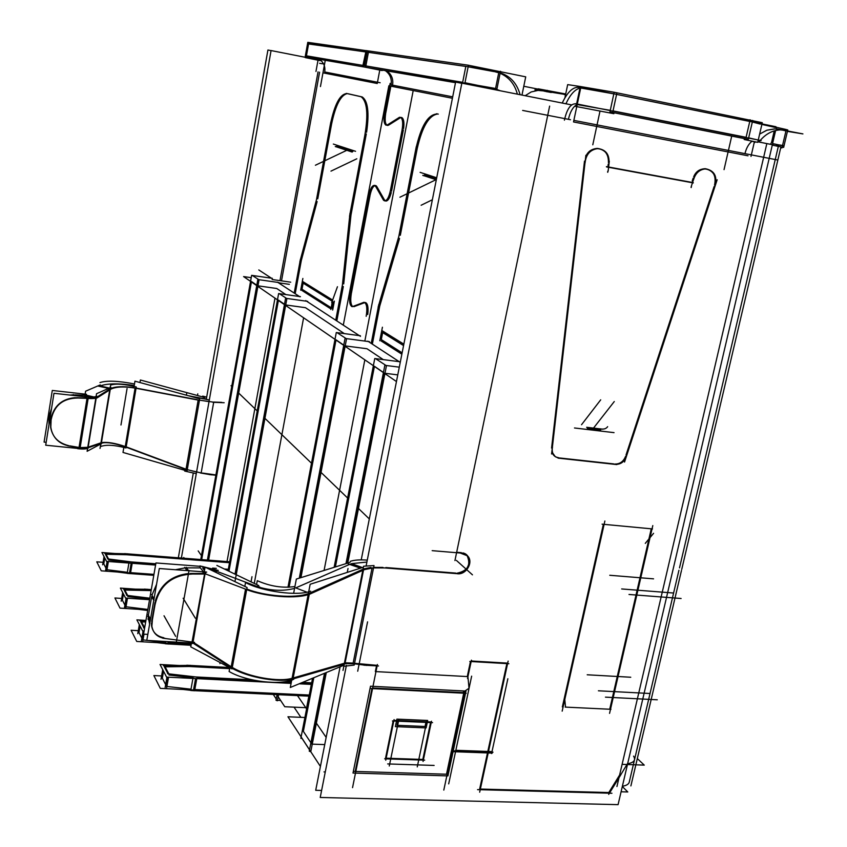 <?xml version="1.0" encoding="UTF-8"?>
<svg xmlns="http://www.w3.org/2000/svg" width="847" height="847" viewBox="0 0 847 847"><rect width="100%" height="100%" fill="white"/><g stroke="black" fill="none" stroke-linecap="round" stroke-linejoin="round"><path stroke-width="1.27" d="M126.012 606.77L147.558 609.406M124.911 605.118L122.392 600.195L124.911 605.118L122.392 600.195L123.45 593.991M303.565 318.006L254.269 583.424M285.725 304.952L305.481 307.683L285.725 304.952L305.481 307.683L344.305 333.602M149.337 599.178L127.77 596.51M124.128 590.031L126.912 595.356M124.837 590.041L151.137 590.603M125.748 606.738L127.209 598.183M153.953 574.361L130.597 572.646M106.997 569.713L127.357 572.286M105.97 568.146L103.789 563.88L105.97 568.146L103.789 563.88L104.774 558.004M274.968 298.25L227.017 561.572M285.873 294.597L276.747 288.499L257.975 285.831L276.747 288.499L285.873 294.597L276.747 288.499L257.975 285.831M132.259 562.98L155.626 564.748M226.678 570.126L228.15 570.243M129.009 562.609L108.628 560.005M105.409 554.256L107.844 558.914M106.076 554.277L126.669 554.743L229.526 562.715L126.669 554.743L106.076 554.277L126.669 554.743L229.526 562.715M129.57 572.572L131.169 563.223M106.764 569.682L108.141 561.476M309.282 695.038L194.821 689.543M166.901 686.472L190.988 689.193M165.641 684.641L162.328 678.161L163.556 671.248L162.328 678.161L165.641 684.641L162.328 678.161L163.556 671.248M364.761 360.261L324.083 570.444M383.278 359.615L366.995 348.742L345.195 345.894L366.995 348.742L383.278 359.615L366.995 348.742L345.195 345.894M196.885 678.151L260.685 681.38M278.981 682.311L291.188 682.926M300.177 683.381L311.431 683.953M193.052 677.791L168.934 675.038M164.329 666.843L167.95 673.757M165.123 666.833L189.167 666.494L229.643 668.643L189.167 666.494L165.123 666.833L189.167 666.494L229.643 668.643M195.572 678.563L193.592 689.49M168.214 677.177L166.563 686.43M191.221 644.207L169.209 642.926M143.005 639.887L146.785 640.343M147.685 640.448L165.61 642.566M141.841 638.162L139.003 632.624L140.126 626.124L139.003 632.624L141.841 638.162L139.003 632.624L140.126 626.124M140.846 621.973L143.969 627.934M141.597 621.973L145.673 621.973M168.278 641.655L168.066 642.862M143.704 634.149L142.709 639.856M289.071 587.267L335.941 340.356M336.037 339.816L343.776 345.142M278.451 300.113L284.486 304.274M251.495 281.532L256.81 285.195M289.378 284.348L278.748 282.824M397.772 374.882L384.972 373.283M383.426 372.479L374.448 366.296M344.676 346.391L300.494 577.781M235.942 574.594L285.312 305.396M228.965 571.227L278.356 300.6M257.604 286.265L208.33 560.121M251.411 281.987L201.681 559.602M491.398 751.585L455.845 750.294M324.74 744.598L312.257 744.142M310.902 742.766L303.353 731.363L313.803 677.727L303.353 731.363L310.902 742.766L303.353 731.363L313.803 677.727M374.332 366.867L335.38 566.939M384.379 373.813L347.249 563.255M325.788 672.751L311.791 744.121M390.869 86.172L385.808 112.715L390.869 86.172M387.958 125.43L387.153 125.377L387.958 125.43C385.321 125.081 384.559 121.068 385.681 113.36C384.697 119.438 385.067 123.376 386.804 125.187C385.067 123.376 384.697 119.438 385.681 113.36C384.559 121.068 385.321 125.081 387.958 125.43C385.321 125.081 384.559 121.068 385.681 113.36C384.559 121.068 385.321 125.081 387.958 125.43C385.321 125.081 384.559 121.068 385.681 113.36C384.559 121.068 385.321 125.081 387.958 125.43M399.985 117.977L388.614 125.144L399.985 117.977M400.927 117.511L401.827 117.564C403.765 118.824 404.358 122.497 403.606 128.575C404.358 122.497 403.765 118.824 401.827 117.564L401.298 117.458M403.373 129.919L391.547 191.242L403.373 129.919M384.474 199.934L385.269 200.855L384.474 199.934C386.814 202.507 389.08 200.051 391.261 192.555C389.694 198.42 387.82 201.247 385.65 201.035C387.82 201.247 389.694 198.42 391.261 192.555C389.08 200.051 386.814 202.507 384.474 199.934C386.814 202.507 389.08 200.051 391.261 192.555C389.08 200.051 386.814 202.507 384.474 199.934C386.814 202.507 389.08 200.051 391.261 192.555C389.08 200.051 386.814 202.507 384.474 199.934M376.862 186.626L384.294 199.627L376.862 186.626M370.097 195.149C371.261 189.707 372.871 186.509 374.935 185.567C372.871 186.509 371.261 189.707 370.097 195.149C371.261 189.707 372.871 186.509 374.935 185.567C372.871 186.509 371.261 189.707 370.097 195.149C371.261 189.707 372.871 186.509 374.935 185.567C372.871 186.509 371.261 189.707 370.097 195.149C371.261 189.707 372.871 186.509 374.935 185.567C372.871 186.509 371.261 189.707 370.097 195.149M375.761 185.578L376.439 186.044L375.761 185.578M369.98 195.795L351.41 293.221L369.98 195.795M352.638 306.54C350.722 304.56 350.277 300.336 351.293 293.845C350.277 300.336 350.722 304.56 352.638 306.54C350.722 304.571 350.277 300.336 351.293 293.845C350.277 300.336 350.722 304.571 352.638 306.54C350.722 304.571 350.277 300.336 351.293 293.845C350.277 300.336 350.722 304.571 352.638 306.54C350.722 304.571 350.277 300.336 351.293 293.845C350.277 300.336 350.722 304.571 352.638 306.54M364.464 302.728L353.919 306.678L364.464 302.728M367.736 314.555C368.519 307.81 367.81 303.819 365.629 302.57L365.629 302.57C367.81 303.819 368.519 307.81 367.736 314.555C368.53 307.408 367.725 303.395 365.332 302.527C367.725 303.395 368.53 307.408 367.736 314.555C368.53 307.408 367.725 303.395 365.332 302.527C367.725 303.395 368.53 307.408 367.736 314.555C368.53 307.408 367.725 303.395 365.332 302.527C367.725 303.395 368.53 307.408 367.736 314.555M317.763 198.823L331.622 123.863C335.56 105.25 340.748 95.16 347.175 93.604C340.748 95.16 335.56 105.25 331.622 123.863L317.763 198.823L331.622 123.863C335.56 105.25 340.748 95.16 347.175 93.604M295.19 293.729L301.288 260.611L317.127 201.565L301.288 260.611L295.19 293.729L301.288 260.611L317.127 201.565M336.81 320.907L343.321 286.508M366.306 133.9L350.997 214.937L343.723 283.883L350.997 214.937L366.306 133.9L350.997 214.937L343.723 283.883M361.934 96.886L362.283 97.003C367.937 101.005 369.377 112.757 366.603 132.259C369.419 112.238 367.863 100.444 361.934 96.886C367.863 100.444 369.419 112.238 366.603 132.259C369.419 112.238 367.863 100.444 361.934 96.886M361.722 96.833L347.789 93.689M202.369 473.039L215.9 474.923M371.928 688.579L355.211 771.448M463.849 692.624L372.659 688.029M463.733 693.195L446.496 774.222L463.733 693.195L446.496 774.222L355.814 771.469M386.158 758.203L422.822 759.452L386.158 758.203L422.822 759.452L430.551 722.576M393.156 720.977L385.533 758.181M430.678 721.972L393.908 720.395M634.562 759.515C634.138 761.686 631.841 763.083 627.648 763.719C633.98 762.628 635.949 760.098 633.567 756.127C635.949 760.098 633.98 762.628 627.648 763.719C633.98 762.628 635.949 760.098 633.567 756.127M769.182 158.357L775.259 159.532L769.182 158.357M480.355 789.055L608.792 792.538L619.612 775.047L608.792 792.538L480.355 789.055L608.792 792.538L619.612 775.047L763.655 157.277L751.353 154.885L765.741 157.68M354.554 663.296L376.629 665.308M375.359 671.565L376.513 665.869M470.466 661.507L467.269 676.562L470.466 661.507L467.269 676.562L375.973 671.607M506.993 663.085L471.26 660.999M479.656 789.033L506.877 663.614M461.371 552.657L456.671 552.265L461.371 552.657L456.671 552.265L547.723 115.298L568.401 119.321C570.116 112.026 572.773 107.22 576.394 104.901C572.773 107.22 570.116 112.026 568.401 119.321C570.116 112.026 572.773 107.22 576.394 104.901M462.907 552.922L466.993 555.367C471.207 564.907 467.904 570.846 457.084 573.186C468.624 574.647 474.204 555.325 462.907 552.922C474.204 555.325 468.624 574.647 457.084 573.186C468.624 574.647 474.204 555.325 462.907 552.922M385.851 567.543L455.855 573.091M382.939 567.416L373.654 567.384M691.491 182.581L608.845 167.155M692.221 180.983L693.111 178.272M693.661 176.822C696.287 171.528 700.162 168.828 705.297 168.701C713.343 170.311 716.424 175.795 714.55 185.144C720.098 170.183 699.643 161.915 693.661 176.822C699.643 161.915 720.098 170.183 714.55 185.144C720.098 170.183 699.643 161.915 693.661 176.822M714.074 186.584L626.028 454.998M625.584 456.353C623.456 461.562 619.877 464.124 614.858 464.029C619.877 464.124 623.456 461.562 625.584 456.353C623.456 461.562 619.877 464.124 614.858 464.029M560.291 458.036L613.81 463.912M555.187 456.575L551.842 451.8C552.932 455.315 555.24 457.327 558.745 457.856L555.632 456.851M551.588 448.063L584.494 161.11M585.722 156.61C588.305 151.412 592.191 148.68 597.368 148.416C604.917 149.358 608.601 154.069 608.421 162.56C610.761 148.214 591.164 142.963 585.722 156.61C591.164 142.963 610.761 148.214 608.421 162.56C610.761 148.214 591.164 142.963 585.722 156.61M608.231 164.127L607.871 167.177M565.193 707.097L610.962 709.299L565.193 707.097L609.724 709.235L651.258 528.814L604.123 524.367M603.371 524.293L562.344 706.959M346.254 662.83L353.135 663.106L346.254 662.83L353.135 663.106L372.077 567.913M363.734 568.898L370.795 567.426M351.579 563.636L366.889 562.059M361.129 567.945L350.425 564.049M296.185 587.702L349.589 564.409M293.92 677.759L344.39 663.233M363.003 569.226L309.494 593.144M306.985 592.191L295.719 587.903M308.361 593.578C295 598.797 263.957 595.96 246.805 589.025C263.957 595.96 295 598.797 308.361 593.578C295 598.797 263.957 595.96 246.805 589.025M258.547 587.024C271.527 590.835 283.523 591.291 294.534 588.4C283.523 591.291 271.527 590.835 258.547 587.024C271.527 590.835 283.523 591.291 294.534 588.4M255.932 586.865L257.382 586.622L218.028 571.799L257.382 586.622L255.932 586.865L257.382 586.622L218.028 571.799M232.3 667.436C248.743 677.346 279.087 682.227 292.077 678.299C279.087 682.227 248.743 677.346 232.3 667.436C248.743 677.346 279.087 682.227 292.077 678.299M193.084 642.174L231.199 666.769L193.084 642.174L231.199 666.769L245.535 589.163M205.016 574.054L192.565 641.931M216.97 571.397L214.598 571.757L216.97 571.397L208.669 568.866L216.97 571.397L214.598 571.757L216.97 571.397L208.669 568.866M202.74 568.03L204.868 568.252M204.773 574.054L193.042 642.142L191.634 642.217M188.5 570.719L186.298 567.321L188.5 570.719L186.647 567.861L199.574 567.903M204.191 573.483L190.279 573.461M151.952 595.155L156.568 584.303M175.35 569.735L185.112 567.882M188.733 573.493C171.422 575.494 160.274 584.684 155.276 601.042C160.274 584.684 171.422 575.494 188.733 573.493C171.422 575.494 160.274 584.684 155.276 601.042M151.486 623.032L151.549 625.658C152.735 632.434 156.843 636.468 163.873 637.759C155.732 636.086 151.602 631.174 151.486 623.032C151.602 631.174 155.732 636.086 163.873 637.759C155.732 636.086 151.602 631.174 151.486 623.032M151.677 621.402L154.98 602.513M149.623 624.091L148.214 616.955L149.623 624.091M150.48 619.178L148.405 615.335L151.666 596.616L153.762 600.354L151.666 596.616L148.405 615.335L150.48 619.178L148.087 614.753L150.48 619.178L148.405 615.335L151.666 596.616L153.762 600.354M576.616 103.885L579.951 88.099C574.774 89.486 570.105 94.716 565.923 103.779C570.105 94.716 574.774 89.486 579.951 88.099L576.616 103.885L579.951 88.099C574.774 89.486 570.105 94.716 565.923 103.779M610.274 110.343L577.199 104.573M580.703 87.982L613.821 93.858M756.509 139.649L748.674 137.849L756.509 139.649M613.027 110.893L746.101 137.33L613.027 110.893L746.101 137.33L749.764 121.449L616.584 94.409L613.037 110.872M760.119 124.054L752.337 121.979L761.929 124.223M752.157 141.1C748.78 143.725 746.376 147.907 744.947 153.635L573.853 120.38L744.947 153.646C746.376 147.907 748.78 143.725 752.157 141.1C748.78 143.725 746.376 147.907 744.947 153.635L573.853 120.38M397.868 721.178L397.021 725.307M397.656 725.339L425.056 726.482L425.914 722.375L425.056 726.482L397.656 725.339L425.056 726.482L425.914 722.375M426.041 721.771L398.63 720.596M600.767 429.905L587.299 428.317M400.324 235.286L417.211 148.627C422.124 126.934 428.921 115.393 437.603 114.006C428.921 115.393 422.124 126.934 417.211 148.627L400.324 235.286L417.211 148.627C422.071 127.103 428.826 115.563 437.454 113.996M372.352 344.136L379.742 306.063L399.54 238.441L379.742 306.063L372.352 344.136L379.742 306.063L399.54 238.441M438.291 114.112L436.491 113.752M496.766 89.761L497.422 90.206M517.369 94.155C514.722 84.128 508.962 77.172 500.101 73.266C508.962 77.172 514.722 84.128 517.369 94.155C514.722 84.128 508.962 77.172 500.101 73.266L496.935 88.956M495.463 89.02L464.971 82.731M468.137 66.807L494.383 71.656M495.167 71.815L498.745 72.768M364.549 65.706L462.663 82.328M367.09 52.154L364.559 65.674L367.09 52.154L465.818 66.447L462.674 82.286L465.818 66.447L367.09 52.154L364.559 65.674L367.09 52.154L364.559 65.674L367.09 52.154L465.818 66.447L462.674 82.286M365.851 51.974L308.626 43.684L306.423 55.828L308.626 43.684L365.851 51.974L308.626 43.684L306.423 55.828L363.321 65.494L306.423 55.86L363.321 65.494M377.487 82.233L324.729 71.984C325.428 67.072 323.967 63.07 320.325 59.968C323.967 63.07 325.428 67.072 324.729 71.984L377.487 82.233L324.729 71.984C325.428 67.072 323.967 63.07 320.325 59.968M221.787 402.378L213.73 402.05M209.018 401.637L199.479 400.144M202.666 398.715L198.145 397.582M204.561 398.746L206.35 398.969M187.272 469.63L196.578 472.033M126.182 446.856L186.033 469.217L126.182 446.856L186.033 469.217L198.156 400.102M197.023 399.646L136.071 388.064M188.33 395.718L197.605 397.476L188.33 395.718L197.605 397.476L197.467 398.206M100.137 385.936C107.474 383.342 118.845 383.193 134.239 385.501C118.845 383.193 107.474 383.342 100.137 385.936C107.474 383.342 118.845 383.193 134.239 385.501M101.873 442.568C107.431 441.838 115.224 443.15 125.261 446.517C115.224 443.15 107.431 441.838 101.873 442.568C107.431 441.838 115.224 443.15 125.261 446.517L135.086 388.095M133.794 387.661C123.207 386.126 115.404 386.433 110.375 388.614C115.404 386.433 123.207 386.126 133.794 387.661C123.207 386.126 115.404 386.433 110.375 388.614M108.871 388.265L99.702 386.158M110.036 388.837L96.293 397.508M93.826 396.936L85.367 394.998M88.395 447.078L101.111 442.78M95.902 397.677L88.247 398.185M80.147 447.587L87.76 447.311M75.161 395.655L74.642 394.85L75.161 395.655L74.642 394.85L84.954 395.253M49.751 413.834L51.54 408.593M70.142 395.094L73.53 394.829M50.322 416.248L49.401 414.596L50.322 416.248L49.56 414.882L49.052 418.058L49.814 419.424M48.999 424.538L48.904 419.191L48.999 424.538M50.566 422.177L50.64 427.428C52.578 437.317 58.602 443.394 68.713 445.67C56.368 442.515 50.312 434.691 50.566 422.177C50.312 434.691 56.368 442.515 68.713 445.67C56.368 442.515 50.312 434.691 50.566 422.177M69.846 445.861L79.036 447.46L69.846 445.861L79.036 447.46L87.029 398.365M86.521 398.079L76.474 397.677M75.351 397.656C62.826 398.651 54.843 405.025 51.423 416.788C54.843 405.025 62.826 398.651 75.351 397.656C62.826 398.651 54.843 405.025 51.423 416.788M50.714 421.044L51.222 417.857M332.236 301.151L303.152 283.067L302.008 289.219L331.198 307.768L302.008 289.219L303.152 283.067L332.236 301.151L303.152 283.067L302.008 289.219M333.485 301.934L332.257 308.446M336.704 146.108L352.892 151.422M403.574 345.512L382.675 332.511L381.298 339.594L402.134 352.839L381.298 339.594L382.675 332.511L403.574 345.512L382.675 332.511L381.298 339.594M424.538 174.916L436.501 178.833M774.73 128.86L766.726 130.269L759.643 134.08L766.969 130.184L774.709 128.945L766.969 130.184L759.643 134.08L766.969 130.184L774.73 128.86M770.463 144.308L771.564 142.391M775.249 144.075L772.475 143.958L775.249 144.075M776 128.892L778.721 129.242M781.781 129.898L785.952 130.957M778.912 145.059L782.501 145.642L779.939 145.038C783.644 145.832 783.306 145.832 778.912 145.059C783.306 145.832 783.644 145.832 779.939 145.038C783.644 145.832 783.306 145.832 778.912 145.059M551.238 92.514L544.388 91.19M542.451 90.809L538.851 90.491L539.158 89.009L538.851 90.491L542.451 90.809L538.861 90.428M525.193 95.711L531.185 91.942L537.845 90.449L531.185 91.942L525.193 95.711L531.185 91.942L537.845 90.449L531.185 91.942L525.193 95.711M147.77 609.935L120.009 608.114L114.917 597.982L121.682 598.448M360.462 336.365L305.725 300.611M149.548 599.697L125.578 598.077L120.39 588.093L135.414 589.152M149.792 598.31L147.653 610.581M149.813 598.194L126.595 595.325M126.118 598.109L124.488 607.627M147.378 610.433L138.23 609.311M125.769 608.157L127.474 598.204M127.886 595.843L124.107 588.644M121.206 601.201L122.688 592.519M123.291 589.004L147.717 589.29M144.382 589.11L151.306 589.597M153.9 574.689L101.28 570.825L96.77 561.836L103.09 562.313M299.902 296.799L277.445 282.136M228.097 570.56L227.472 570.507M155.573 565.065L106.521 561.36L101.926 552.509L114.917 553.514M228.319 569.29L224.307 568.993M216.334 568.379L212.565 568.093M155.795 563.784L129.146 561.762L127.166 573.377L130.427 573.663L132.407 562.059L107.537 558.872M153.794 575.325L130.438 573.61M107.114 561.402L105.579 570.518M127.188 573.26L117.309 572M106.775 570.994L108.384 561.497M108.744 559.348L105.388 552.964M102.667 564.811L104.043 556.595M104.605 553.271L127.77 553.811M124.615 553.62L229.696 561.783M183.778 557.485L184.286 558.258M369.313 518.936L358.461 508.475M348.223 498.608L321.024 472.404M312.098 463.807L264.92 418.344M257.806 411.483L238.674 393.061M232.332 386.941L231.019 385.681M309.187 695.503L160.305 688.378L153.868 675.557L161.597 675.948M399.837 362.082L367.799 341.161M311.347 684.408L299.182 683.794M291.103 683.391L166.584 677.102L160.041 664.482L179.342 665.509M311.654 682.841L302.591 682.375M291.4 681.814L286 681.539M252.025 679.802L193.222 676.817L190.755 690.496L194.598 690.76L197.076 677.092L167.59 673.714M309.06 696.149L194.609 690.686M166.975 677.124L165.144 687.436M190.787 690.326L183.185 689.469M166.615 688.071L168.553 677.198M169.061 674.339L164.286 665.234M161.004 679.315L162.719 669.638M163.407 665.731L190.48 665.35M186.774 665.234L229.378 667.51M306.54 708.092L308.869 696.139M276.778 694.604L284.772 706.737L305.767 707.679M191.147 644.62L136.748 641.465L131.116 630.253L138.283 630.687M144.106 630.994L142.614 630.899L136.886 619.866L145.949 620.438M165.8 641.507L165.398 643.784L169.008 644.059L169.421 641.719M191.03 645.276L169.019 643.995M144.625 628.008L143.63 627.892M143.101 630.93L141.385 640.798M165.419 643.635L156.917 642.629M142.741 641.37L144.001 634.17M144.657 627.818L140.814 620.491M137.765 633.683L139.332 624.588M139.977 620.904L145.864 620.915M287.959 587.299L336.291 332.532L360.388 335.751M251.22 277.678L243.597 276.588L396.46 381.552M369.493 341.68L345.047 338.451L299.309 578.141M277.085 694.614L276.016 700.247L277.414 700.765L278.578 694.688M280.632 700.458L277.498 700.31M300.929 577.643L346.539 338.842L337 332.627M276.249 698.997L273.274 694.434M307.683 301.373L285.587 298.282L235.021 574.15M228.055 570.793L278.621 293.57L300.431 296.651M236.239 574.732L286.889 298.62L279.298 293.665M278.801 282.538L257.827 279.531L207.388 560.047M208.606 560.142L259.055 279.838L252.3 275.444M200.76 559.539L251.633 275.349L272.353 278.335M271.686 278.367L258.801 269.949M290.712 282.178L272.141 279.51M507.851 678.743L491.578 753.565M493.007 752.178L454.595 750.791M471.652 676.139L448.688 783.877M492.245 753.099L491.684 753.078M491.122 753.057L453.854 751.713M304.909 717.504L287.948 716.774L320.42 766.44M323.999 771.903L325.28 771.945M309.504 749.849L301.998 738.362L300.854 738.319L312.543 678.246M334.131 567.331L374.766 358.525L400.345 361.807M324.507 673.291L309.25 751.183L310.764 751.765L326.296 672.539M347.757 563.096L386.444 365.756L375.475 358.609M399.297 367.164L384.834 365.322L345.978 563.647M318.038 71.879L279.976 280.632M319.605 63.281L322.432 63.79M413.198 90.565L364.835 341.066M271.061 50.629L267.917 50.015L206.266 399.456M193.275 473.145L178.336 557.792M200.379 472.965L211.284 474.849M209.188 474.564L215.847 475.209M621.084 791.786L627.796 791.966L622.312 786.535M300.865 717.324L294.047 707.16M630.888 785.921L681.475 570.486M681.729 569.406L780.945 146.838L777.938 146.298M326.159 737.398L316.376 723.147M307.133 709.68L297.466 695.588M201.978 556.426L198.187 550.899M355.962 770.749L352.543 787.646M355.348 773.777L372.881 686.928M370.658 688.516L466.199 693.322M354.872 773.099L353.008 773.046L370.51 686.218L465.998 691.067L465.649 692.719M465.522 693.28L447.936 775.894L446.824 775.863M446.157 775.841L355.475 773.12M447.322 773.544L443.807 790.082M637.315 758.573L644.26 765.116L623.074 764.386M772.273 145.102L778.329 146.415L679.495 567.892M622.376 786.26C626.568 785.571 628.887 784.11 629.321 781.866L630.041 778.753M777.842 160.041L763.211 157.193M757.843 141.809L772.379 144.689L627.765 763.179L619.453 776.943M608.697 794.38L620.999 774.497M627.754 763.263L618.077 804.65L320.219 797.472L346.412 665.361M366.2 565.531L461.837 83.154L571.587 104.901M352.225 663.519L366.698 665.424M354.311 663.826L346.01 663.635M343.787 666.282L363.607 566.209L374.014 565.574L354.194 665.107L343.787 666.282M348.255 563.954L360.483 568.157M373.411 567.882L364.644 569.586M371.24 567.892L386.253 567.945M383.331 567.829L459.074 573.821M460.546 553.144L467.565 555.865C474.204 562.376 465.416 576.119 456.3 573.504M455.866 552.646L463.309 553.271M458.608 552.879L432.171 550.656M549.809 115.711L522.641 110.428M321.606 790.452L315.709 790.293L340.102 666.811M361.224 559.888L455.612 82.095L461.806 83.313M350.245 561.36C354.173 559.983 359.848 559.571 367.27 560.132M350.044 562.387L296.344 579.062L293.634 593.345M347.344 663.265L293.401 678.839M363.405 567.225L310.15 584.271L290.309 687.478L344.009 665.191M362.347 567.564L351.463 563.594M365.692 569.078L309.695 594.171M257.986 586.251L255.275 586.643M311.58 593.334C298.345 599.972 261.596 596.574 243.523 588.337M293.697 679.283C281.13 685.742 245.948 681.56 229.114 671.502L229.812 667.732M244.825 586.442L245.535 582.567C262.729 591.757 298.218 596.362 310.658 591.132M295.222 678.278C282.358 683.614 246.392 678.002 229.103 666.43M231.146 667.732L191.168 641.92M191.443 643.011L190.755 646.843L232.025 668.918L247.08 587.532L205.08 567.13L204.222 571.894M257.192 587.289L259.669 586.876M245.662 589.194L202.909 572.911M258.811 585.605L216.874 565.404M199.934 565.923L218.282 570.433M192.798 642.037L192.534 643.466L192.544 642.079M205.715 573.091L203.989 573.303L205.281 574.075M199.903 567.331L203.502 571.841M204.455 570.571L202.655 567.903M205.906 574.054L189.061 574.012M186.859 570.592L184.741 567.31M155.075 604.61C159.607 585.266 171.983 575.081 192.195 574.054M206.7 572.085L205.387 571.99M205.143 571.969L159.31 568.528L146.785 640.396L192.364 643.064M165.758 638.5C157.891 637.727 153.265 633.651 151.867 626.251L152.344 620.491M147.833 616.245L150.215 620.682M151.602 594.541L154.027 598.84M151.74 623.508L155.573 601.571M202.899 566.527L155.943 562.948L143.556 634.138L147.823 634.392M194.514 642.354L162.666 638.172M256.567 584.525L257.287 580.682C270.225 586.378 282.782 588.316 294.925 586.516M546.993 115.16L570.486 119.723M748.007 155.795L573.525 121.947L577.305 104.065M577.315 104.012L580.767 87.696M580.788 87.58L580.989 86.606L567.681 84.626L564.896 97.85M744.407 138.612L744.195 139.511L757.726 142.317L762.279 122.699L614.17 92.249L579.623 86.405M614.064 112.757L613.863 113.699L575.409 106.373M575.568 103.705L759.06 140.168M749.775 119.84L750.463 119.978M757.726 142.317L752.708 141.47M754.105 143.005L755.323 141.936M758.15 140.507L761.157 140.634L758.256 140.051M564.409 120.179C566.961 108.84 570.814 103.398 575.971 103.842M751.003 156.388L754.391 141.777M775.937 129.146L776.286 127.664L761.887 124.414M562.239 103.048C567.596 91.688 573.334 86.468 579.443 87.389M579.316 87.357L589.808 88.935L775.958 126.732L763.433 124.721M752.697 120.433L748.314 139.384L609.935 111.942L614.17 92.249M477.549 789.637L611.936 793.258M479.677 792.189L508.136 661.094M469.81 661.465L508.888 663.73M467.533 678.532L471.44 660.162M467.724 674.413L469.005 688.262L463.362 692.094M376.142 670.76L371.081 695.811M389.281 766.006L398.789 719.823M417.264 766.906L426.846 721.03M413.939 721.866L411.219 721.75M427.259 722.438L426.115 727.912L395.369 726.631L396.904 719.124L427.671 720.458L427.386 721.835M377.402 664.493L375.57 673.577M363.903 665.17L378.524 665.975M606.526 166.923L693.291 182.92M693.185 182.613L606.441 166.615M691.374 186.192L691.057 187.314M691.448 186.393L691.173 187.568M607.998 171.094L607.733 172.301M607.595 172.089L607.924 170.956M607.659 426.666C606.124 428.836 603.615 429.545 600.11 428.804M614.043 432.637L574.488 427.979M602.746 429.196L586.653 427.29M608.146 171.105L609.311 161.174M608.866 164.286C609.872 155.022 606.272 149.781 598.077 148.574C590.348 149.506 586.029 154.27 585.086 162.846M585.87 155.308L551.598 453.992M552.498 447.025C551.609 451.324 552.72 454.648 555.833 456.988L560.746 458.322M558.067 458.132L616.838 464.58M614.276 464.198C620.438 464.982 624.557 462.028 626.642 455.358M624.546 462.06L717.165 179.755M714.783 186.753C717.621 176.811 714.72 170.84 706.08 168.871C699.728 169.241 695.535 172.936 693.481 179.945M694.36 176.991L691.3 186.351M609.565 713.365L652.804 525.585M645.298 543.372L653.577 533.314M604.345 523.361L600.502 540.502M610.073 711.152L613.821 694.868M564.568 697.07L565.5 706.949M562.164 711.141L604.874 521.021M388.858 85.791L343.3 325.153M495.304 89.782L499.01 71.423L525.722 76.844L521.974 95.076M468.444 65.251L501.805 71.995M452.425 98.273L388.932 85.791M500.228 90.756L493.367 88.13M495.982 88.575L495.188 88.427M494.394 88.268L361.521 65.155M464.781 83.737L468.455 65.23L366.116 50.587L368.646 51.021L365.608 67.241L305.174 56.855L307.789 42.35L366.105 50.651L362.643 66.733L455.495 82.688M497.253 72.09L476.967 67.982L364.051 51.646M520.122 94.705C516.554 81.968 508.719 74.398 496.628 71.984M308.816 42.498L306.085 57.734L308.837 42.498M306.582 57.098L306.455 57.797L305.301 57.607L320.208 60.645M305.354 55.838L364.771 65.706M377.243 83.504L323.289 72.895M392.309 86.458C393.781 79.851 391.939 74.663 386.783 70.883M315.963 71.476L318.017 60.211M305.354 57.3L271.072 50.555L181.374 558.025M212.904 402.283L224.159 402.727M215.223 402.399L196.568 399.742M202.126 398.588L203.28 398.355M206.679 397.116L202.708 396.121L202.571 396.904M202.634 473.314L184.434 469.005M184.826 470.307L184.699 471.07L196.282 473.653M197.605 397.434L209.304 399.985M134.091 386.38L134.959 381.182L199.701 398.821L187.039 470.953L122.995 452.436L123.853 447.354M186.764 469.841L123.535 446.221M204.783 397.508L140.38 380.007L139.956 382.548M134.493 383.977C118.146 380.811 106.637 380.345 99.957 382.59M125.155 446.845C114.853 443.32 107.241 442.028 102.318 442.96M136.261 386.963L125.991 447.957C114.43 444.94 105.928 444.474 100.486 446.581L110.661 385.036C116.06 383.395 124.594 384.04 136.261 386.963M135.044 388.074C124.361 386.359 116.431 386.656 111.243 388.974M108.596 388.392L98.337 386.116M96.939 398.005L111.804 388.604L110.766 388.371M109.369 388.053L100.094 385.925M100.264 384.909L85.611 391.198L84.711 396.724M76.325 448.285L76.982 448.349M102.836 442.79L88.819 447.544M110.936 387.365L96.547 393.717L87.114 451.282L101.64 443.542M96.812 396.227C95.15 397.116 91.592 397.232 86.161 396.576L86.119 396.872M77.723 448.423L77.68 448.698C83.091 449.302 86.638 449.069 88.321 448.021M89.411 447.301C87.559 448.201 83.948 448.328 78.591 447.682M46.172 442.314L44.086 442.102L52.292 390.456L86.489 394.3L86.341 395.178M51.085 420.239L50.809 427.724C52.895 438.068 59.29 444.209 70.005 446.136M80.327 447.957L67.781 445.787M88.374 397.127L79.978 448.656L45.717 445.215L53.975 393.283L88.374 397.127M87.252 396.714L86.5 395.591M88.406 398.418L75.51 397.91M73.964 395.517L73.329 394.533M77.786 398.026C63.144 398.228 54.293 405.3 51.244 419.244M50.492 415.146L49.571 413.505M51.561 417.042L50.704 422.431M49.645 420.514L48.724 418.863M97.553 397.635C95.69 398.588 92.048 398.81 86.638 398.312M85.928 396.851L85.166 395.284M203.873 398.969L205.038 398.672M198.981 400.25L133.35 387.767M390.16 83.345L384.242 114.43L390.16 83.345M377.233 83.535L379.848 69.698L377.233 83.535M384.612 112.492C383.405 119.385 383.85 123.609 385.946 125.155L387.661 124.753L385.946 125.155C383.85 123.609 383.405 119.385 384.612 112.492M399.551 117.246L386.91 125.229L399.551 117.246M402.007 130.353C403.246 123.281 402.78 118.94 400.599 117.331L398.768 117.754L400.599 117.331C402.78 118.94 403.246 123.281 402.007 130.353M390.065 192.354L402.399 128.352L390.065 192.354M383.088 199.426L384.422 200.834C386.941 200.908 388.942 197.425 390.435 190.363C388.942 197.425 386.941 200.908 384.422 200.834L383.088 199.426M375.337 185.853L383.585 200.316L375.337 185.853M375.814 186.711L374.565 185.377C372.14 185.324 370.213 188.733 368.784 195.593C370.213 188.733 372.14 185.324 374.565 185.377L375.814 186.711M349.737 295.624L369.281 192.947L349.737 295.624M350.224 293.051C348.996 300.505 349.546 305.005 351.876 306.572L352.955 306.413L351.876 306.572C349.546 305.005 348.996 300.505 350.224 293.051M363.988 302.273L352.267 306.678L363.988 302.273M366.169 316.312C367.439 308.647 366.857 304.009 364.411 302.39L363.278 302.559L364.411 302.39C366.857 304.009 367.439 308.647 366.169 316.312M300.696 290.203L302.263 281.765M301.797 290.362L330.976 308.975M302.781 281.575L332.627 300.05M332.67 310.055L334.364 301.119M332.553 300.558L330.87 309.483M335.74 320.208L342.643 283.724M342.262 286.36L349.98 213.349M349.525 216.356L365.438 132.047M364.888 134.938C368.36 114.049 367.1 101.333 361.129 96.791L360.166 96.547M360.96 96.706L346.275 93.392M347.026 93.583C340.145 93.752 334.565 104.17 330.298 124.848M330.796 122.127L316.153 201.395M316.757 198.653L299.88 261.638M300.41 259.32L294.195 293.073M333.75 296.948L331.696 302.644M302.559 282.782L332.204 301.214M301.839 284.052L302.866 278.462M337.445 286.731L332.913 299.266M335.348 146.573L336.047 146.817M333.347 144.064L355.56 151.306M335.285 146.489L352.193 152.068M363.088 66.775L366.116 50.587L363.088 66.775L382.209 70.555L363.088 66.775M307.525 43.843L367.312 52.112M437.507 114.006C428.211 113.932 420.938 125.843 415.686 149.76M416.29 146.616L398.45 238.272M399.202 235.117L378.101 307.249M378.757 304.581L371.23 343.395M379.795 340.748L381.679 331.029M381.044 340.907L401.859 354.194M382.166 330.722L403.85 344.147M381.171 333.654L382.421 327.217M381.891 332.109L403.564 345.587M422.833 175.435L423.86 175.763M420.112 172.354L436.713 177.775M422.833 175.34L436.321 179.786M775.619 130.512L772.305 144.678M773.914 126.743L786.291 129.527L781.972 147.907L780.743 147.717M780.765 147.611L781.972 147.907M772.559 143.577L783.983 145.991M538.184 88.819L564.568 93.773L564.377 94.652M780.129 145.049L782.988 145.557L779.674 145.038L775.556 145.779M540.068 89.528L523.785 86.267M782.395 129.93L786.503 130.597L780.489 129.887C772.877 130.205 766.196 133.635 760.468 140.168M758.997 142.031L760.278 140.39M776.032 128.755L802.914 133.9L787.424 131.37M565.595 94.536L539.899 90.364M564.568 93.773L565.711 93.953M786.26 129.655L787.763 129.898L783.655 147.389L782.152 147.113M464.759 691.576L446.687 776.508M424.686 760.151L384.654 758.806M431.494 721.231L423.055 761.464M392.415 720.945L432.552 722.66M385.745 760.225L394.067 719.611M375.348 185.514L376.439 186.044L375.348 185.514M403.606 128.575C404.411 120.507 403.299 116.918 400.26 117.807C403.299 116.918 404.411 120.507 403.606 128.575C404.411 120.507 403.299 116.918 400.26 117.807C403.299 116.918 404.411 120.507 403.606 128.575C404.411 120.507 403.299 116.918 400.26 117.807C403.299 116.918 404.411 120.507 403.606 128.575M281.511 280.855L319.594 72.186M345.089 663.032L363.501 570.063M293.178 677.971L309.282 594.245M547.723 115.298L568.401 119.321L547.723 115.298L456.671 552.265L547.723 115.298M751.353 154.885L763.655 157.277L619.612 775.047L763.655 157.277L751.353 154.885M749.764 121.449L616.584 94.409L749.764 121.449L746.101 137.309L749.764 121.449M609.724 709.235L651.258 528.814L609.724 709.235M391.113 84.88L452.7 96.844L391.113 84.88C391.981 78.76 390.043 74.017 385.3 70.629C390.043 74.017 391.981 78.76 391.113 84.88L452.7 96.844M201.173 472.838L213.677 402.314M101.439 442.674L110.216 389.609M88.152 447.163L96.187 398.154M49.56 414.882L49.052 418.058L49.56 414.882M774.253 130.872L771.564 142.37M448.285 774.285L353.337 771.384L448.285 774.285M766.747 144.001L616.934 786.545L766.747 144.001M357.709 671.216L367.566 621.857L357.709 671.216M342.993 670.422L362.94 569.671L342.993 670.422M456.353 560.365L472.457 574.838M549.639 106.108L454.934 560.576L549.639 106.108M347.259 572.392L348.022 568.496L347.259 572.392M219.913 663.625L220.104 662.545L219.913 663.625M234.947 581.635L236.08 575.494L234.947 581.635M192.343 643.529L201.586 592.148M176.218 642.587L189.05 570.465L176.218 642.587M192.364 643.434L201.597 592.053M192.089 643.498L192.311 642.248L192.089 643.498M192.343 642.068L204.625 573.768L192.004 642.164M204.72 573.207L204.995 571.693L204.72 573.207M183.143 598.226L195.35 618.215M164.022 615.78L175.636 636.351M251.03 581.857L251.993 576.691L251.03 581.857M600.025 110.989L592.794 144.795M616.923 92.81L612.487 113.424L616.923 92.81M731.723 136.092L724.047 169.633M756.742 155.933L712.295 147.293L756.742 155.933M387.704 763.92L434.119 765.434M593.503 428.106L614.276 401.542M581.529 424.718L600.703 399.837M602.079 524.166L652.508 528.93L602.079 524.166M653.566 578.85L609.766 575.272L653.566 578.85M673.429 593.016L621.677 588.951L673.429 593.016M681.115 598.501L629.003 594.467L681.115 598.501M630.761 677.24L587.215 674.784L630.761 677.24M657.261 699.791L605.457 697.145L657.261 699.791M649.861 693.492L598.416 690.792L649.861 693.492M500.513 71.264L496.702 90.068L500.513 71.264M380.165 82.752L365.713 79.936L380.165 82.752M325.259 60.306L320.452 86.563M197.775 393.855L197.489 395.528L197.775 393.855M186.838 392.585L186.382 395.189L186.838 392.585M127.061 388.551L120.973 424.993L127.061 388.551M110.258 386.624L100.041 448.434L110.258 386.624M346.804 150.29L315.412 165.239M356.809 158.791L330.986 171.126M436.014 179.68L399.922 197.224M432.372 199.754L421.128 205.249M547.183 90.301L546.876 91.804M783.644 130.046L785.285 130.311L783.644 130.046M558.745 457.856C555.24 457.327 552.932 455.315 551.842 451.8C552.932 455.315 555.24 457.327 558.745 457.856M148.278 619.559L147.96 618.977M534.912 89.846L538.47 90.428M678.934 570.264L630.2 778.107M305.428 56.897L305.301 57.607M773.353 143.905L779.674 145.038"/></g></svg>

